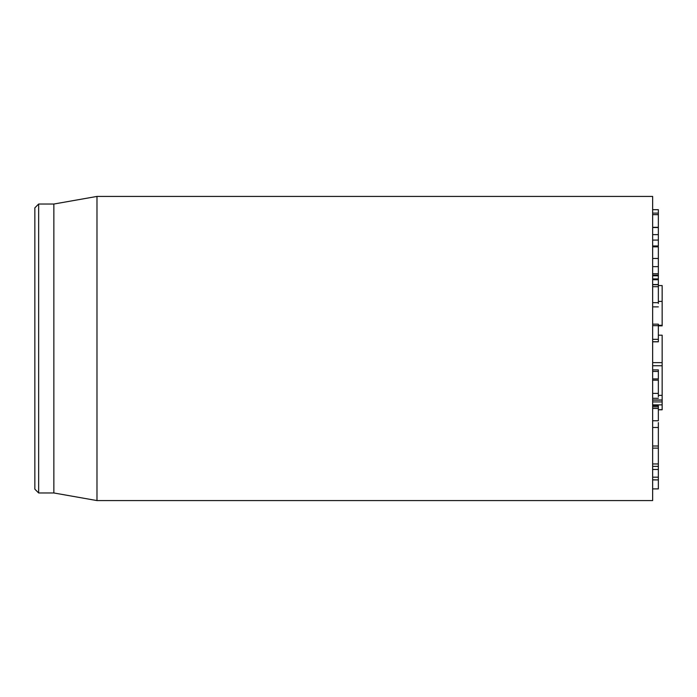 <?xml version="1.0" encoding="UTF-8"?>
<svg xmlns="http://www.w3.org/2000/svg" width="697" height="697" viewBox="0 0 697 697"><rect width="100%" height="100%" fill="white"/><g stroke="black" fill="none" stroke-linecap="round" stroke-linejoin="round"><path stroke-width="1.05" d="M652.645 479.815L658.351 479.911L658.351 422.591M652.645 446.01L658.351 446.01M652.645 427.496L658.351 427.496M652.645 420.77L658.351 420.77L658.351 406.002M652.645 408.468L658.351 408.468M658.351 396.863L658.351 379.917M652.645 393.387L658.351 393.387M652.645 380.187L658.351 380.187M652.645 378.924L658.351 378.924L658.351 369.898L652.645 369.898M652.645 371.449L658.351 371.449M658.351 341.591L658.351 324.201M652.645 339.326L658.351 339.326M652.645 245.971L658.351 245.971L658.351 209.684L652.645 209.692M652.645 214.65L658.351 214.65M652.645 275.176L658.351 275.176L658.351 247.034M652.645 246.843L658.351 246.843M658.351 303.474L658.351 275.332M652.645 302.664L658.351 302.664M652.645 286.702L658.351 286.702M652.645 284.724L658.351 284.724M652.645 284.55L658.351 284.55M652.645 279.724L658.351 279.724M652.645 477.184L658.351 477.184M658.351 488.893L652.645 488.893L658.351 488.885L658.351 479.911L652.645 479.911M652.645 348.5L652.645 196.423L96.979 196.423L96.979 500.577L652.645 500.577L652.645 348.5M34.85 348.5L34.85 489.163L38.649 492.971L38.649 204.029L34.85 207.837L34.85 348.5M38.649 492.971L53.861 492.971L53.861 204.029L38.649 204.029M658.351 335.187L662.15 335.187L662.15 409.792L658.351 409.792M662.15 286.179L662.15 325.847L658.351 325.847M658.351 325.29L662.15 325.29M658.351 395.365L662.15 395.365M652.645 401.916L662.15 401.916M652.645 406.848L658.351 406.848M652.645 341.748L658.351 341.748M652.645 325.682L658.351 325.682M652.645 213.108L658.351 213.108M652.645 273.764L658.351 273.764M652.645 266.646L658.351 266.646M652.645 258.465L658.351 258.465M652.645 234.628L658.351 234.628M652.645 227.527L658.351 227.527M652.645 278.939L658.351 278.939M652.645 275.812L658.351 275.812M652.645 469.473L658.351 469.473M652.645 466.363L658.351 466.363M658.351 301.426L662.15 301.426M652.645 365.742L662.15 365.742M658.351 409.662L662.15 409.662M652.645 404.879L662.15 404.879M652.645 399.982L662.15 399.982M658.351 448.127L652.645 448.127M658.351 405.593L652.645 405.593M658.351 398.301L652.645 398.301M658.351 341.809L652.645 341.809M658.351 324.157L652.645 324.157M658.351 209.684L652.645 209.684M658.351 240.082L652.645 240.082M658.351 227.309L652.645 227.309M658.351 306.872L652.645 306.872M658.351 463.967L652.645 463.967M53.861 492.971L96.979 500.577M53.861 204.029L96.979 196.423M658.351 285.57L662.15 285.57M652.645 362.632L662.15 362.632M652.645 400.113L662.15 400.113"/></g></svg>
